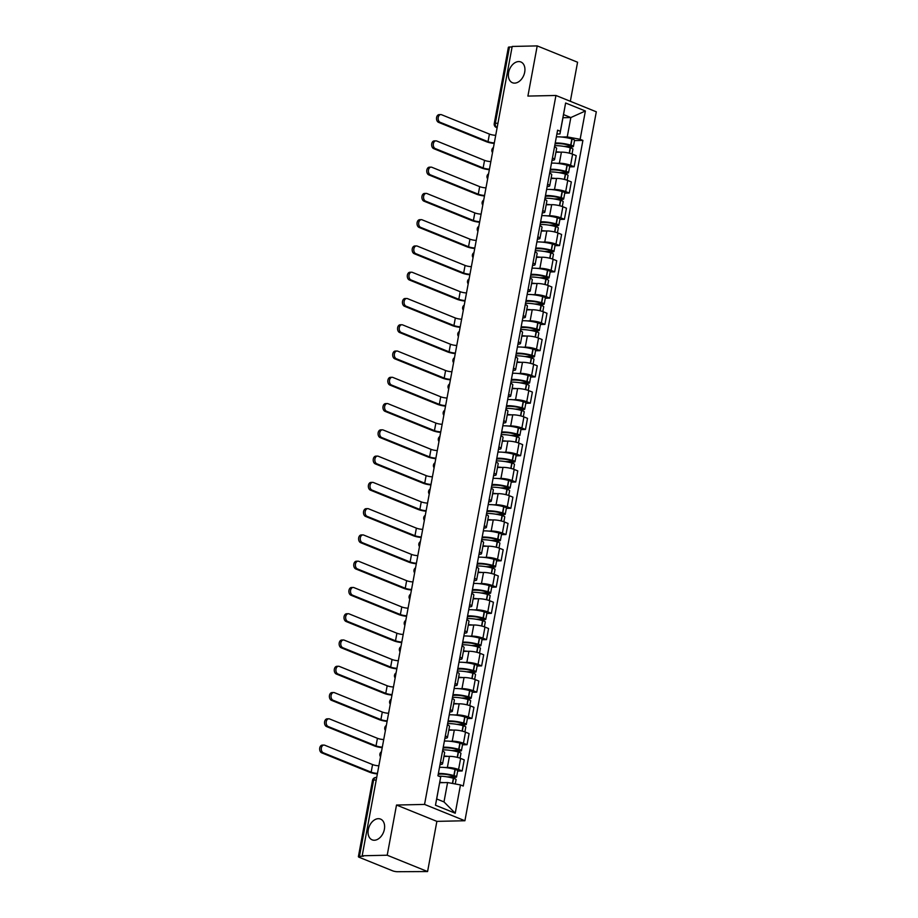 <?xml version="1.0" encoding="UTF-8"?>
<svg xmlns="http://www.w3.org/2000/svg" width="918" height="918" viewBox="0 0 918 918"><rect width="100%" height="100%" fill="white"/><g stroke="black" fill="none" stroke-linecap="round" stroke-linejoin="round"><path stroke-width="1.38" d="M514.654 83.125A11.2 7.711 112 0 1 512.451 82.735A11.2 7.711 112 0 1 508.974 70.973A11.2 7.711 112 0 1 518.647 61.575A11.2 7.711 112 0 1 520.85 61.965A11.2 7.711 112 0 1 524.327 73.715A11.2 7.711 112 0 1 514.654 83.125M374.337 840.245A11.2 7.711 112 0 1 372.134 839.844A11.2 7.711 112 0 1 368.657 828.093A11.2 7.711 112 0 1 378.331 818.684A11.2 7.711 112 0 1 380.534 819.085A11.2 7.711 112 0 1 384.011 830.836A11.2 7.711 112 0 1 374.337 840.245M570.342 101.29L577.571 62.229L537.214 45.9L512.187 46.451L362.185 855.771L387.212 855.22L427.581 871.549L436.876 821.369L464.91 820.749L596.31 111.801L555.941 95.472L424.552 804.42L396.507 805.04L387.212 855.22M427.581 871.549L397.483 871.71A3.5 0.723 -169.5 0 1 392.617 870.815L359.305 857.343A3.5 0.723 -169.5 0 1 358.387 856.643L372.524 780.357A3.5 0.723 10.5 0 1 373.603 780.048L359.466 856.333A3.5 0.723 -169.5 0 0 358.387 856.643M537.214 45.9L527.907 96.08L555.941 95.472M497.958 123.242L495.33 123.299A3.5 0.723 10.5 0 0 494.24 123.609L508.377 47.323A3.5 0.723 10.5 0 1 509.467 47.013L495.33 123.299A3.5 2.433 88.7 0 0 497.063 127.613L497.143 127.648M512.095 46.956L509.467 47.013M359.466 856.333L363.367 856.242L362.185 855.771M444.794 767.517L447.376 767.459A8.055 1.664 10.5 0 1 458.575 769.525L462.167 770.971L464.221 759.863L460.629 758.406A8.055 1.664 -169.5 0 0 449.43 756.352L443.933 756.466M440.078 764.51L440.043 764.51A8.055 1.664 10.5 0 0 442.579 763.787A8.055 1.664 10.5 0 0 440.468 762.204M457.657 771.074L462.167 770.971M442.579 763.787L444.645 752.668A8.055 1.664 -169.5 0 0 442.533 751.085M449.671 741.251L452.241 741.193A8.055 1.664 10.5 0 1 463.441 743.259L467.032 744.705L469.087 733.597L465.506 732.139A8.055 1.664 -169.5 0 0 454.307 730.074L448.81 730.2M445.333 735.926A8.055 1.664 10.5 0 1 447.445 737.521A8.055 1.664 10.5 0 1 444.943 738.244L444.909 738.244M462.523 744.808L467.032 744.705M447.445 737.521L449.51 726.402A8.055 1.664 -169.5 0 0 447.399 724.818M454.536 714.973L457.118 714.915A8.055 1.664 10.5 0 1 468.306 716.981L471.898 718.438L473.963 707.319L470.372 705.873A8.055 1.664 -169.5 0 0 459.172 703.808L453.676 703.922M450.21 709.66A8.055 1.664 10.5 0 1 452.322 711.243A8.055 1.664 10.5 0 1 449.82 711.966L449.774 711.966M467.388 718.53L471.898 718.438M452.322 711.243L454.376 700.136A8.055 1.664 -169.5 0 0 452.264 698.541M459.402 688.707L461.983 688.649A8.055 1.664 10.5 0 1 473.183 690.715L476.763 692.161L478.829 681.053L475.237 679.595A8.055 1.664 -169.5 0 0 464.038 677.541L458.541 677.656M455.076 683.394A8.055 1.664 10.5 0 1 457.187 684.977A8.055 1.664 10.5 0 1 454.685 685.7L454.651 685.7M472.254 692.264L476.763 692.161M457.187 684.977L459.252 673.858A8.055 1.664 -169.5 0 0 457.141 672.274M464.279 662.44L466.849 662.383A8.055 1.664 10.5 0 1 478.048 664.448L481.64 665.894L483.694 654.786L480.103 653.329A8.055 1.664 -169.5 0 0 468.914 651.264L463.418 651.39M459.941 657.116A8.055 1.664 10.5 0 1 462.052 658.711A8.055 1.664 10.5 0 1 459.551 659.434L459.516 659.434M477.13 665.998L481.64 665.894M462.052 658.711L464.118 647.592A8.055 1.664 -169.5 0 0 462.006 646.008M469.144 636.163L471.714 636.105A8.055 1.664 10.5 0 1 482.914 638.171L486.506 639.628L488.571 628.509L484.979 627.063A8.055 1.664 -169.5 0 0 473.78 624.997L468.283 625.112M464.818 630.85A8.055 1.664 10.5 0 1 466.929 632.433A8.055 1.664 10.5 0 1 464.428 633.156L464.382 633.156M481.996 639.72L486.506 639.628M466.929 632.433L468.983 621.325A8.055 1.664 -169.5 0 0 466.872 619.73M474.009 609.896L476.591 609.839A8.055 1.664 10.5 0 1 487.791 611.904L491.371 613.35L493.436 602.242L489.845 600.785A8.055 1.664 -169.5 0 0 478.645 598.731L473.149 598.846M469.293 606.89L469.259 606.89A8.055 1.664 10.5 0 0 471.795 606.167A8.055 1.664 10.5 0 0 469.683 604.583M486.861 613.453L491.371 613.35M471.795 606.167L473.849 595.048A8.055 1.664 -169.5 0 0 471.737 593.464M478.886 583.63L481.457 583.573A8.055 1.664 10.5 0 1 492.656 585.638L496.248 587.084L498.302 575.976L494.71 574.519A8.055 1.664 -169.5 0 0 483.522 572.453L478.014 572.58M474.158 580.624L474.124 580.624A8.055 1.664 10.5 0 0 476.66 579.901A8.055 1.664 10.5 0 0 474.549 578.306M491.738 587.187L496.248 587.084M476.66 579.901L478.726 568.781A8.055 1.664 -169.5 0 0 476.614 567.198M483.752 557.352L486.322 557.295A8.055 1.664 10.5 0 1 497.522 559.36L501.113 560.818L503.179 549.698L499.587 548.253A8.055 1.664 -169.5 0 0 488.387 546.187L482.891 546.302M479.425 552.039A8.055 1.664 10.5 0 1 481.537 553.623A8.055 1.664 10.5 0 1 479.035 554.346L478.989 554.346M496.604 560.909L501.113 560.818M481.537 553.623L483.591 542.515A8.055 1.664 -169.5 0 0 481.48 540.92M488.617 531.086L491.199 531.029A8.055 1.664 10.5 0 1 502.387 533.094L505.979 534.54L508.044 523.432L504.452 521.975A8.055 1.664 -169.5 0 0 493.253 519.921L487.756 520.036M484.291 525.773A8.055 1.664 10.5 0 1 486.402 527.357A8.055 1.664 10.5 0 1 483.901 528.079L483.866 528.079M501.469 534.643L505.979 534.54M486.402 527.357L488.456 516.237A8.055 1.664 -169.5 0 0 486.345 514.654M493.482 504.82L496.064 504.762A8.055 1.664 10.5 0 1 507.264 506.828L510.856 508.274L512.91 497.166L509.318 495.709A8.055 1.664 -169.5 0 0 498.13 493.643L492.622 493.769M489.156 499.495A8.055 1.664 10.5 0 1 491.268 501.09A8.055 1.664 10.5 0 1 488.766 501.813L488.732 501.813M506.346 508.377L510.856 508.274M491.268 501.09L493.333 489.971A8.055 1.664 -169.5 0 0 491.222 488.387M498.359 478.542L500.93 478.485A8.055 1.664 10.5 0 1 512.129 480.55L515.721 482.007L517.775 470.888L514.195 469.442A8.055 1.664 -169.5 0 0 502.995 467.377L497.499 467.491M494.022 473.229A8.055 1.664 10.5 0 1 496.133 474.813A8.055 1.664 10.5 0 1 493.632 475.535L493.597 475.535M511.211 482.099L515.721 482.007M496.133 474.813L498.199 463.705A8.055 1.664 -169.5 0 0 496.087 462.121M503.225 452.276L505.807 452.218A8.055 1.664 10.5 0 1 516.995 454.284L520.586 455.73L522.652 444.622L519.06 443.164A8.055 1.664 -169.5 0 0 507.861 441.11L502.364 441.225M498.899 446.963A8.055 1.664 10.5 0 1 501.01 448.546A8.055 1.664 10.5 0 1 498.508 449.269L498.463 449.269M516.077 455.833L520.586 455.73M501.01 448.546L503.064 437.427A8.055 1.664 -169.5 0 0 500.953 435.843M508.09 426.009L510.672 425.952A8.055 1.664 10.5 0 1 521.872 428.017L525.463 429.463L527.517 418.356L523.926 416.898A8.055 1.664 -169.5 0 0 512.726 414.833L507.229 414.959M503.374 423.003L503.339 423.003A8.055 1.664 10.5 0 0 505.875 422.28A8.055 1.664 10.5 0 0 503.764 420.685M520.954 429.567L525.463 429.463M505.875 422.28L507.941 411.161A8.055 1.664 -169.5 0 0 505.829 409.577M512.967 399.732L515.537 399.674A8.055 1.664 10.5 0 1 526.737 401.74L530.329 403.197L532.383 392.078L528.802 390.632A8.055 1.664 -169.5 0 0 517.603 388.566L512.106 388.681M508.239 396.725L508.205 396.725A8.055 1.664 10.5 0 0 510.741 396.002A8.055 1.664 10.5 0 0 508.629 394.419M525.819 403.289L530.329 403.197M510.741 396.002L512.806 384.894A8.055 1.664 -169.5 0 0 510.695 383.311M517.832 373.465L520.414 373.408A8.055 1.664 10.5 0 1 531.602 375.473L535.194 376.919L537.26 365.812L533.668 364.354A8.055 1.664 -169.5 0 0 522.468 362.3L516.972 362.415M513.506 368.152A8.055 1.664 10.5 0 1 515.618 369.736A8.055 1.664 10.5 0 1 513.116 370.459L513.07 370.459M530.684 377.023L535.194 376.919M515.618 369.736L517.672 358.617A8.055 1.664 -169.5 0 0 515.56 357.033M522.698 347.199L525.28 347.142A8.055 1.664 10.5 0 1 536.479 349.207L540.059 350.653L542.125 339.545L538.533 338.088A8.055 1.664 -169.5 0 0 527.334 336.022L521.837 336.149M518.372 341.875A8.055 1.664 10.5 0 1 520.483 343.47A8.055 1.664 10.5 0 1 517.981 344.193L517.947 344.193M535.55 350.756L540.059 350.653M520.483 343.47L522.549 332.35A8.055 1.664 -169.5 0 0 520.437 330.767M527.575 320.921L530.145 320.864A8.055 1.664 10.5 0 1 541.345 322.929L544.936 324.387L546.99 313.267L543.399 311.822A8.055 1.664 -169.5 0 0 532.211 309.756L526.714 309.871M523.237 315.608A8.055 1.664 10.5 0 1 525.348 317.192A8.055 1.664 10.5 0 1 522.847 317.915L522.812 317.915M540.427 324.479L544.936 324.387M525.348 317.192L527.414 306.084A8.055 1.664 -169.5 0 0 525.303 304.501M532.44 294.655L535.01 294.598A8.055 1.664 10.5 0 1 546.21 296.663L549.802 298.109L551.867 287.001L548.275 285.544A8.055 1.664 -169.5 0 0 537.076 283.49L531.579 283.605M528.114 289.342A8.055 1.664 10.5 0 1 530.225 290.926A8.055 1.664 10.5 0 1 527.724 291.649L527.678 291.649M545.292 298.212L549.802 298.109M530.225 290.926L532.279 279.806A8.055 1.664 -169.5 0 0 530.168 278.223M537.305 268.389L539.887 268.331A8.055 1.664 10.5 0 1 551.087 270.397L554.667 271.843L556.733 260.735L553.141 259.278A8.055 1.664 -169.5 0 0 541.941 257.212L536.445 257.338M532.979 263.064A8.055 1.664 10.5 0 1 535.091 264.659A8.055 1.664 10.5 0 1 532.589 265.382L532.555 265.382M550.157 271.946L554.667 271.843M535.091 264.659L537.145 253.54A8.055 1.664 -169.5 0 0 535.033 251.957M542.171 242.111L544.753 242.054A8.055 1.664 10.5 0 1 555.952 244.119L559.544 245.576L561.598 234.457L558.006 233.011A8.055 1.664 -169.5 0 0 546.818 230.946L541.31 231.061M537.455 239.105L537.42 239.105A8.055 1.664 10.5 0 0 539.956 238.382A8.055 1.664 10.5 0 0 537.845 236.798M555.034 245.668L559.544 245.576M539.956 238.382L542.022 227.274A8.055 1.664 -169.5 0 0 539.91 225.69M547.048 215.845L549.618 215.787A8.055 1.664 10.5 0 1 560.818 217.853L564.409 219.299L566.463 208.191L562.883 206.734A8.055 1.664 -169.5 0 0 551.684 204.68L546.187 204.794M542.32 212.838L542.286 212.838A8.055 1.664 10.5 0 0 544.833 212.115A8.055 1.664 10.5 0 0 542.722 210.532M559.9 219.402L564.409 219.299M544.833 212.115L546.887 200.996A8.055 1.664 -169.5 0 0 544.776 199.413M551.913 189.578L554.495 189.521A8.055 1.664 10.5 0 1 565.683 191.587L569.275 193.032L571.34 181.925L567.749 180.467A8.055 1.664 -169.5 0 0 556.549 178.402L551.052 178.528M547.197 186.572L547.162 186.572A8.055 1.664 10.5 0 0 549.698 185.849A8.055 1.664 10.5 0 0 547.587 184.254M564.765 193.136L569.275 193.032M549.698 185.849L551.752 174.73A8.055 1.664 -169.5 0 0 549.641 173.146M556.778 163.301L559.36 163.243A8.055 1.664 10.5 0 1 570.56 165.309L574.152 166.766L576.206 155.647L572.614 154.201A8.055 1.664 -169.5 0 0 561.414 152.136L555.918 152.25M552.452 157.988A8.055 1.664 10.5 0 1 554.564 159.571A8.055 1.664 10.5 0 1 552.062 160.294L552.028 160.294M569.642 166.858L574.152 166.766M554.564 159.571L556.629 148.464A8.055 1.664 -169.5 0 0 554.518 146.88M447.582 782.549L460.48 784.924L455.236 813.222L435.465 805.224L440.709 776.926L436.693 798.97L443.991 801.919L447.582 782.549L439.711 782.721M562.963 117.722L570.835 117.55L563.537 114.601L559.946 133.959L560.37 131.285L557.605 130.172L437.943 775.813L440.709 776.926M560.37 131.285L565.614 103L585.386 110.998L580.142 139.295L567.244 136.908L570.835 117.55L585.386 110.998M460.48 784.924L463.246 786.049L582.907 140.408L580.142 139.295M464.91 820.749L424.552 804.42M436.876 821.369L396.507 805.04M561.655 137.034L567.244 136.908M559.946 133.959L556.893 134.028M574.507 140.592L582.907 140.408M455.236 813.222L443.991 801.919M435.465 805.224L436.693 798.97M563.537 114.601L565.614 103M378.87 765.784A4.728 0.975 10.5 0 1 372.57 764.568L324.731 745.221A3.936 2.743 88.7 0 0 323.939 745.072A3.936 2.743 88.7 0 0 321.3 748.491A3.936 2.743 88.7 0 0 323.32 752.794L321.69 752.829A3.936 2.743 -91.3 0 1 319.671 748.537A3.936 2.743 -91.3 0 1 322.298 745.106L323.939 745.072M438.815 776.158A13.3 2.743 10.5 0 1 453.366 778.257L453.584 778.326A4.418 0.907 10.5 0 1 456.062 779.634L455.259 783.961M443.291 782.641A13.3 2.743 -169.5 0 0 439.779 782.343M450.061 777.443L455.19 777.339A4.418 0.907 -169.5 0 0 456.567 776.938A4.418 0.907 -169.5 0 0 454.089 775.63L453.859 775.561A13.3 2.743 -169.5 0 0 438.379 773.507M456.567 776.938L457.703 770.787A4.418 0.907 -169.5 0 0 455.225 769.479L455.007 769.422A13.3 2.743 -169.5 0 0 439.515 767.356M438.207 774.436A11.027 2.272 10.5 0 1 452.907 775.825L454.33 776.525L453.664 776.72L446.974 776.857M377.459 773.358A4.728 0.975 10.5 0 1 371.159 772.153L323.32 752.794M321.69 752.829L369.529 772.187A7 1.446 -169.5 0 0 377.367 773.908M383.735 739.518A4.728 0.975 10.5 0 1 377.436 738.301L329.596 718.943A3.936 2.743 88.7 0 0 328.805 718.794A3.936 2.743 88.7 0 0 326.177 722.225A3.936 2.743 88.7 0 0 328.196 726.528L326.556 726.563A3.936 2.743 -91.3 0 1 324.536 722.259A3.936 2.743 -91.3 0 1 327.175 718.84L328.805 718.794M442.74 749.937A13.3 2.743 10.5 0 1 458.231 751.991L458.461 752.049A4.418 0.907 10.5 0 1 460.939 753.357L460.044 758.188M448.168 756.375A13.3 2.743 -169.5 0 0 444.014 756.042M454.926 751.176L460.067 751.062A4.418 0.907 -169.5 0 0 461.433 750.672A4.418 0.907 -169.5 0 0 458.954 749.352L458.736 749.295A13.3 2.743 -169.5 0 0 443.245 747.241M461.433 750.672L462.569 744.521A4.418 0.907 -169.5 0 0 460.09 743.213L459.872 743.144A13.3 2.743 -169.5 0 0 444.381 741.09M443.073 748.159A11.027 2.272 10.5 0 1 457.772 749.558L459.195 750.258L458.53 750.442L451.84 750.591M382.336 747.091A4.728 0.975 10.5 0 1 376.036 745.875L328.196 726.528M326.556 726.563L374.395 745.909A7 1.446 -169.5 0 0 382.232 747.642M388.601 713.24A4.728 0.975 10.5 0 1 382.301 712.035L334.462 692.677A3.936 2.743 88.7 0 0 333.67 692.528A3.936 2.743 88.7 0 0 331.042 695.959A3.936 2.743 88.7 0 0 333.062 700.25L331.421 700.296A3.936 2.743 -91.3 0 1 329.401 695.993A3.936 2.743 -91.3 0 1 332.041 692.562L333.67 692.528M447.617 723.659A13.3 2.743 10.5 0 1 463.097 725.713L463.326 725.782A4.418 0.907 10.5 0 1 465.805 727.09L464.91 731.91M453.033 730.108A13.3 2.743 -169.5 0 0 448.879 729.776M459.792 724.91L464.933 724.795A4.418 0.907 -169.5 0 0 466.31 724.394A4.418 0.907 -169.5 0 0 463.819 723.086L463.601 723.028A13.3 2.743 -169.5 0 0 448.11 720.963M466.31 724.394L467.446 718.255A4.418 0.907 -169.5 0 0 464.967 716.935L464.738 716.878A13.3 2.743 -169.5 0 0 449.246 714.824M447.938 721.892A11.027 2.272 10.5 0 1 462.638 723.281L464.072 723.981L463.395 724.176L456.716 724.325M387.201 720.825A4.728 0.975 10.5 0 1 380.901 719.609L333.062 700.25M331.421 700.296L379.272 719.643A7 1.446 -169.5 0 0 387.098 721.364M393.478 686.974A4.728 0.975 10.5 0 1 387.178 685.757L339.339 666.411A3.936 2.743 88.7 0 0 338.547 666.261A3.936 2.743 88.7 0 0 335.908 669.681A3.936 2.743 88.7 0 0 337.927 673.984L336.298 674.019A3.936 2.743 -91.3 0 1 334.278 669.727A3.936 2.743 -91.3 0 1 336.906 666.296L338.547 666.261M452.482 697.393A13.3 2.743 10.5 0 1 467.973 699.447L468.191 699.516A4.418 0.907 10.5 0 1 470.67 700.824L469.775 705.644M457.898 703.831A13.3 2.743 -169.5 0 0 453.756 703.509M464.657 698.632L469.798 698.529A4.418 0.907 -169.5 0 0 471.175 698.128A4.418 0.907 -169.5 0 0 468.696 696.819L468.467 696.751A13.3 2.743 -169.5 0 0 452.976 694.696M471.175 698.128L472.311 691.977A4.418 0.907 -169.5 0 0 469.832 690.669L469.614 690.611A13.3 2.743 -169.5 0 0 454.123 688.546M452.803 695.626A11.027 2.272 10.5 0 1 467.514 697.014L468.937 697.714L468.272 697.909L461.582 698.047M392.066 694.547A4.728 0.975 10.5 0 1 385.767 693.342L337.927 673.984M336.298 674.019L384.137 693.377A7 1.446 -169.5 0 0 391.975 695.098M398.343 660.708A4.728 0.975 10.5 0 1 392.043 659.491L344.204 640.133A3.936 2.743 88.7 0 0 343.412 639.984A3.936 2.743 88.7 0 0 340.773 643.415A3.936 2.743 88.7 0 0 342.793 647.718L341.163 647.752A3.936 2.743 -91.3 0 1 339.144 643.449A3.936 2.743 -91.3 0 1 341.783 640.03L343.412 639.984M457.348 671.127A13.3 2.743 10.5 0 1 472.839 673.181L473.068 673.238A4.418 0.907 10.5 0 1 475.547 674.546L474.652 679.377M462.775 677.564A13.3 2.743 -169.5 0 0 458.621 677.232M469.534 672.366L474.663 672.251A4.418 0.907 -169.5 0 0 476.04 671.861A4.418 0.907 -169.5 0 0 473.562 670.542L473.344 670.484A13.3 2.743 -169.5 0 0 457.852 668.43M476.04 671.861L477.176 665.711A4.418 0.907 -169.5 0 0 474.698 664.403L474.48 664.334A13.3 2.743 -169.5 0 0 458.989 662.28M457.68 669.348A11.027 2.272 10.5 0 1 472.38 670.748L473.803 671.448L473.137 671.632L466.447 671.781M396.943 668.281A4.728 0.975 10.5 0 1 390.643 667.065L342.793 647.718M341.163 647.752L389.002 667.099A7 1.446 -169.5 0 0 396.84 668.832M403.209 634.43A4.728 0.975 10.5 0 1 396.909 633.225L349.069 613.867A3.936 2.743 88.7 0 0 348.278 613.717A3.936 2.743 88.7 0 0 345.65 617.148A3.936 2.743 88.7 0 0 347.67 621.44L346.029 621.486A3.936 2.743 -91.3 0 1 344.009 617.183A3.936 2.743 -91.3 0 1 346.648 613.752L348.278 613.717M462.224 644.849A13.3 2.743 10.5 0 1 477.704 646.903L477.934 646.972A4.418 0.907 10.5 0 1 480.412 648.28L479.517 653.1M467.641 651.298A13.3 2.743 -169.5 0 0 463.487 650.965M474.399 646.1L479.54 645.985A4.418 0.907 -169.5 0 0 480.906 645.583A4.418 0.907 -169.5 0 0 478.427 644.275L478.209 644.218A13.3 2.743 -169.5 0 0 462.718 642.152M480.906 645.583L482.053 639.444A4.418 0.907 -169.5 0 0 479.575 638.125L479.345 638.067A13.3 2.743 -169.5 0 0 463.854 636.013M462.546 643.082A11.027 2.272 10.5 0 1 477.245 644.47L478.668 645.17L478.003 645.365L471.313 645.515M401.809 642.015A4.728 0.975 10.5 0 1 395.509 640.798L347.67 621.44M346.029 621.486L393.868 640.833A7 1.446 -169.5 0 0 401.705 642.554M408.085 608.164A4.728 0.975 10.5 0 1 401.786 606.947L353.935 587.6A3.936 2.743 88.7 0 0 353.155 587.451A3.936 2.743 88.7 0 0 350.515 590.871A3.936 2.743 88.7 0 0 352.535 595.174L350.906 595.208A3.936 2.743 -91.3 0 1 348.886 590.917A3.936 2.743 -91.3 0 1 351.514 587.486L353.155 587.451M467.09 618.583A13.3 2.743 10.5 0 1 482.581 620.637L482.799 620.706A4.418 0.907 10.5 0 1 485.278 622.014L484.383 626.833M472.506 625.02A13.3 2.743 -169.5 0 0 468.364 624.699M479.265 619.822L484.406 619.719A4.418 0.907 -169.5 0 0 485.783 619.317A4.418 0.907 -169.5 0 0 483.304 618.009L483.075 617.94A13.3 2.743 -169.5 0 0 467.583 615.886M485.783 619.317L486.919 613.167A4.418 0.907 -169.5 0 0 484.44 611.858L484.211 611.801A13.3 2.743 -169.5 0 0 468.731 609.736M467.411 616.816A11.027 2.272 10.5 0 1 482.111 618.204L483.545 618.904L482.879 619.099L476.19 619.237M406.674 615.737A4.728 0.975 10.5 0 1 400.374 614.532L352.535 595.174M350.906 595.208L398.745 614.567A7 1.446 -169.5 0 0 406.571 616.288M412.951 581.897A4.728 0.975 10.5 0 1 406.651 580.681L358.812 561.323A3.936 2.743 88.7 0 0 358.02 561.173A3.936 2.743 88.7 0 0 355.381 564.604A3.936 2.743 88.7 0 0 357.4 568.908L355.771 568.942A3.936 2.743 -91.3 0 1 353.751 564.639A3.936 2.743 -91.3 0 1 356.391 561.219L358.02 561.173M471.955 592.317A13.3 2.743 10.5 0 1 487.447 594.371L487.665 594.428A4.418 0.907 10.5 0 1 490.143 595.736L489.26 600.567M477.371 598.754A13.3 2.743 -169.5 0 0 473.229 598.421M484.142 593.556L489.271 593.441A4.418 0.907 -169.5 0 0 490.648 593.051A4.418 0.907 -169.5 0 0 488.169 591.731L487.94 591.674A13.3 2.743 -169.5 0 0 472.46 589.62M490.648 593.051L491.784 586.9A4.418 0.907 -169.5 0 0 489.305 585.592L489.087 585.523A13.3 2.743 -169.5 0 0 473.596 583.469M472.288 590.538A11.027 2.272 10.5 0 1 486.988 591.938L488.41 592.638L487.745 592.821L481.055 592.971M411.551 589.471A4.728 0.975 10.5 0 1 405.24 588.254L357.4 568.908M355.771 568.942L403.61 588.289A7 1.446 -169.5 0 0 411.448 590.022M417.816 555.62A4.728 0.975 10.5 0 1 411.516 554.415L363.677 535.056A3.936 2.743 88.7 0 0 362.885 534.907A3.936 2.743 88.7 0 0 360.258 538.338A3.936 2.743 88.7 0 0 362.277 542.63L360.636 542.676A3.936 2.743 -91.3 0 1 358.617 538.373A3.936 2.743 -91.3 0 1 361.256 534.942L362.885 534.907M476.821 566.039A13.3 2.743 10.5 0 1 492.312 568.093L492.541 568.162A4.418 0.907 10.5 0 1 495.02 569.47L494.125 574.289M482.248 572.488A13.3 2.743 -169.5 0 0 478.094 572.155M489.007 567.29L494.148 567.175A4.418 0.907 -169.5 0 0 495.513 566.773A4.418 0.907 -169.5 0 0 493.035 565.465L492.817 565.408A13.3 2.743 -169.5 0 0 477.326 563.342M495.513 566.773L496.661 560.634A4.418 0.907 -169.5 0 0 494.182 559.314L493.953 559.257A13.3 2.743 -169.5 0 0 478.462 557.203M477.153 564.272A11.027 2.272 10.5 0 1 491.853 565.66L493.276 566.36L492.61 566.555L485.92 566.704M416.416 563.204A4.728 0.975 10.5 0 1 410.116 561.988L362.277 542.63M360.636 542.676L408.476 562.023A7 1.446 -169.5 0 0 416.313 563.744M422.693 529.353A4.728 0.975 10.5 0 1 416.382 528.137L368.543 508.79A3.936 2.743 88.7 0 0 367.762 508.641A3.936 2.743 88.7 0 0 365.123 512.06A3.936 2.743 88.7 0 0 367.143 516.364L365.513 516.398A3.936 2.743 -91.3 0 1 363.494 512.106A3.936 2.743 -91.3 0 1 366.121 508.675L367.762 508.641M481.698 539.773A13.3 2.743 10.5 0 1 497.189 541.827L497.407 541.895A4.418 0.907 10.5 0 1 499.885 543.204L498.99 548.023M487.114 546.21A13.3 2.743 -169.5 0 0 482.971 545.889M493.873 541.012L499.013 540.909A4.418 0.907 -169.5 0 0 500.39 540.507A4.418 0.907 -169.5 0 0 497.912 539.199L497.682 539.13A13.3 2.743 -169.5 0 0 482.191 537.076M500.39 540.507L501.526 534.356A4.418 0.907 -169.5 0 0 499.048 533.048L498.818 532.991A13.3 2.743 -169.5 0 0 483.338 530.925M482.019 538.005A11.027 2.272 10.5 0 1 496.718 539.394L498.153 540.094L497.487 540.289L490.797 540.427M421.282 536.927A4.728 0.975 10.5 0 1 414.982 535.722L367.143 516.364M365.513 516.398L413.352 535.756A7 1.446 -169.5 0 0 421.178 537.478M427.559 503.087A4.728 0.975 10.5 0 1 421.259 501.871L373.419 482.512A3.936 2.743 88.7 0 0 372.628 482.363A3.936 2.743 88.7 0 0 369.988 485.794A3.936 2.743 88.7 0 0 372.008 490.097L370.379 490.132A3.936 2.743 -91.3 0 1 368.359 485.829A3.936 2.743 -91.3 0 1 370.987 482.409L372.628 482.363M486.563 513.506A13.3 2.743 10.5 0 1 502.054 515.56L502.272 515.618A4.418 0.907 10.5 0 1 504.751 516.926L503.867 521.757M491.979 519.944A13.3 2.743 -169.5 0 0 487.837 519.611M498.749 514.746L503.879 514.631A4.418 0.907 -169.5 0 0 505.256 514.241A4.418 0.907 -169.5 0 0 502.777 512.921L502.548 512.864A13.3 2.743 -169.5 0 0 487.068 510.81M505.256 514.241L506.392 508.09A4.418 0.907 -169.5 0 0 503.913 506.782L503.695 506.713A13.3 2.743 -169.5 0 0 488.204 504.659M486.896 511.728A11.027 2.272 10.5 0 1 501.595 513.128L503.018 513.828L502.353 514.011L495.663 514.16M426.147 510.66A4.728 0.975 10.5 0 1 419.847 509.444L372.008 490.097M370.379 490.132L418.218 509.479A7 1.446 -169.5 0 0 426.055 511.211M432.424 476.809A4.728 0.975 10.5 0 1 426.124 475.604L378.285 456.246A3.936 2.743 88.7 0 0 377.493 456.097A3.936 2.743 88.7 0 0 374.865 459.528A3.936 2.743 88.7 0 0 376.885 463.819L375.244 463.865A3.936 2.743 -91.3 0 1 373.224 459.562A3.936 2.743 -91.3 0 1 375.864 456.131L377.493 456.097M491.428 487.228A13.3 2.743 10.5 0 1 506.92 489.294L507.149 489.351A4.418 0.907 10.5 0 1 509.628 490.66L508.733 495.479M496.856 493.677A13.3 2.743 -169.5 0 0 492.702 493.345M503.615 488.479L508.756 488.365A4.418 0.907 -169.5 0 0 510.121 487.963A4.418 0.907 -169.5 0 0 507.643 486.655L507.424 486.597A13.3 2.743 -169.5 0 0 491.933 484.532M510.121 487.963L511.269 481.824A4.418 0.907 -169.5 0 0 508.779 480.504L508.561 480.447A13.3 2.743 -169.5 0 0 493.069 478.393M491.761 485.461A11.027 2.272 10.5 0 1 506.461 486.85L507.884 487.55L507.218 487.745L500.528 487.894M431.024 484.394A4.728 0.975 10.5 0 1 424.724 483.178L376.885 463.819M375.244 463.865L423.083 483.212A7 1.446 -169.5 0 0 430.921 484.934M437.289 450.543A4.728 0.975 10.5 0 1 430.99 449.327L383.15 429.98A3.936 2.743 88.7 0 0 382.37 429.831A3.936 2.743 88.7 0 0 379.731 433.25A3.936 2.743 88.7 0 0 381.75 437.553L380.109 437.588A3.936 2.743 -91.3 0 1 378.09 433.296A3.936 2.743 -91.3 0 1 380.729 429.865L382.37 429.831M496.305 460.962A13.3 2.743 10.5 0 1 511.785 463.016L512.014 463.085A4.418 0.907 10.5 0 1 514.493 464.393L513.598 469.213M501.721 467.4A13.3 2.743 -169.5 0 0 497.579 467.078M508.48 462.202L513.621 462.098A4.418 0.907 -169.5 0 0 514.998 461.697A4.418 0.907 -169.5 0 0 512.508 460.388L512.29 460.32A13.3 2.743 -169.5 0 0 496.799 458.266M514.998 461.697L516.134 455.546A4.418 0.907 -169.5 0 0 513.655 454.238L513.426 454.18A13.3 2.743 -169.5 0 0 497.935 452.115M496.627 459.195A11.027 2.272 10.5 0 1 511.326 460.584L512.76 461.284L512.083 461.479L505.405 461.616M435.889 458.116A4.728 0.975 10.5 0 1 429.59 456.912L381.75 437.553M380.109 437.588L427.96 456.946A7 1.446 -169.5 0 0 435.786 458.667M442.166 424.277A4.728 0.975 10.5 0 1 435.866 423.06L388.027 403.702A3.936 2.743 88.7 0 0 387.235 403.564A3.936 2.743 88.7 0 0 384.596 406.984A3.936 2.743 88.7 0 0 386.616 411.287L384.986 411.321A3.936 2.743 -91.3 0 1 382.967 407.018A3.936 2.743 -91.3 0 1 385.594 403.599L387.235 403.564M501.171 434.696A13.3 2.743 10.5 0 1 516.662 436.75L516.88 436.807A4.418 0.907 10.5 0 1 519.359 438.115L518.463 442.946M506.587 441.133A13.3 2.743 -169.5 0 0 502.444 440.801M513.346 435.935L518.486 435.82A4.418 0.907 -169.5 0 0 519.863 435.43A4.418 0.907 -169.5 0 0 517.385 434.111L517.155 434.053A13.3 2.743 -169.5 0 0 501.664 431.999M519.863 435.43L520.999 429.28A4.418 0.907 -169.5 0 0 518.521 427.972L518.303 427.903A13.3 2.743 -169.5 0 0 502.812 425.849M501.503 432.917A11.027 2.272 10.5 0 1 516.203 434.317L517.626 435.017L516.96 435.201L510.27 435.35M440.755 431.85A4.728 0.975 10.5 0 1 434.455 430.634L386.616 411.287M384.986 411.321L432.826 430.668A7 1.446 -169.5 0 0 440.663 432.401M447.032 397.999A4.728 0.975 10.5 0 1 440.732 396.794L392.893 377.436A3.936 2.743 88.7 0 0 392.101 377.287A3.936 2.743 88.7 0 0 389.461 380.718A3.936 2.743 88.7 0 0 391.481 385.009L389.852 385.055A3.936 2.743 -91.3 0 1 387.832 380.752A3.936 2.743 -91.3 0 1 390.471 377.321L392.101 377.287M506.036 408.418A13.3 2.743 10.5 0 1 521.527 410.484L521.757 410.541A4.418 0.907 10.5 0 1 524.235 411.849L523.34 416.669M511.464 414.867A13.3 2.743 -169.5 0 0 507.31 414.534M518.222 409.669L523.352 409.554A4.418 0.907 -169.5 0 0 524.729 409.153A4.418 0.907 -169.5 0 0 522.25 407.844L522.032 407.787A13.3 2.743 -169.5 0 0 506.541 405.722M524.729 409.153L525.865 403.013A4.418 0.907 -169.5 0 0 523.386 401.694L523.168 401.636A13.3 2.743 -169.5 0 0 507.677 399.582M506.369 406.651A11.027 2.272 10.5 0 1 521.068 408.04L522.491 408.739L521.826 408.935L515.136 409.084M445.632 405.584A4.728 0.975 10.5 0 1 439.332 404.368L391.481 385.009M389.852 385.055L437.691 404.402A7 1.446 -169.5 0 0 445.528 406.123M451.897 371.733A4.728 0.975 10.5 0 1 445.597 370.516L397.758 351.169A3.936 2.743 88.7 0 0 396.966 351.02A3.936 2.743 88.7 0 0 394.338 354.44A3.936 2.743 88.7 0 0 396.358 358.743L394.717 358.777A3.936 2.743 -91.3 0 1 392.697 354.486A3.936 2.743 -91.3 0 1 395.337 351.055L396.966 351.02M510.913 382.152A13.3 2.743 10.5 0 1 526.393 384.206L526.622 384.275A4.418 0.907 10.5 0 1 529.101 385.583L528.206 390.402M516.329 388.589A13.3 2.743 -169.5 0 0 512.175 388.268M523.088 383.391L528.229 383.288A4.418 0.907 -169.5 0 0 529.594 382.886A4.418 0.907 -169.5 0 0 527.116 381.578L526.898 381.509A13.3 2.743 -169.5 0 0 511.406 379.455M529.594 382.886L530.742 376.736A4.418 0.907 -169.5 0 0 528.263 375.428L528.034 375.37A13.3 2.743 -169.5 0 0 512.542 373.305M511.234 380.385A11.027 2.272 10.5 0 1 525.934 381.773L527.357 382.473L526.691 382.668L520.013 382.806M450.497 379.306A4.728 0.975 10.5 0 1 444.197 378.101L396.358 358.743M394.717 358.777L442.556 378.136A7 1.446 -169.5 0 0 450.394 379.857M456.774 345.466A4.728 0.975 10.5 0 1 450.474 344.25L402.623 324.892A3.936 2.743 88.7 0 0 401.843 324.754A3.936 2.743 88.7 0 0 399.204 328.174A3.936 2.743 88.7 0 0 401.223 332.477L399.594 332.511A3.936 2.743 -91.3 0 1 397.574 328.208A3.936 2.743 -91.3 0 1 400.202 324.788L401.843 324.754M515.778 355.886A13.3 2.743 10.5 0 1 531.27 357.94L531.488 357.997A4.418 0.907 10.5 0 1 533.966 359.305L533.071 364.136M521.194 362.323A13.3 2.743 -169.5 0 0 517.052 361.99M527.953 357.125L533.094 357.01A4.418 0.907 -169.5 0 0 534.471 356.62A4.418 0.907 -169.5 0 0 531.992 355.3L531.763 355.243A13.3 2.743 -169.5 0 0 516.272 353.189M534.471 356.62L535.607 350.469A4.418 0.907 -169.5 0 0 533.129 349.161L532.899 349.092A13.3 2.743 -169.5 0 0 517.419 347.038M516.1 354.107A11.027 2.272 10.5 0 1 530.799 355.507L532.233 356.207L531.568 356.391L524.878 356.54M455.362 353.04A4.728 0.975 10.5 0 1 449.063 351.824L401.223 332.477M399.594 332.511L447.433 351.858A7 1.446 -169.5 0 0 455.259 353.591M461.639 319.189A4.728 0.975 10.5 0 1 455.339 317.984L407.5 298.625A3.936 2.743 88.7 0 0 406.708 298.476A3.936 2.743 88.7 0 0 404.069 301.907A3.936 2.743 88.7 0 0 406.089 306.199L404.459 306.245A3.936 2.743 -91.3 0 1 402.44 301.942A3.936 2.743 -91.3 0 1 405.079 298.511L406.708 298.476M520.644 329.608A13.3 2.743 10.5 0 1 536.135 331.673L536.353 331.731A4.418 0.907 10.5 0 1 538.843 333.039L537.948 337.858M526.06 336.057A13.3 2.743 -169.5 0 0 521.917 335.724M532.83 330.859L537.959 330.744A4.418 0.907 -169.5 0 0 539.336 330.342A4.418 0.907 -169.5 0 0 536.858 329.034L536.628 328.977A13.3 2.743 -169.5 0 0 521.149 326.911M539.336 330.342L540.472 324.203A4.418 0.907 -169.5 0 0 537.994 322.884L537.776 322.826A13.3 2.743 -169.5 0 0 522.285 320.772M520.976 327.841A11.027 2.272 10.5 0 1 535.676 329.229L537.099 329.929L536.433 330.124L529.743 330.273M460.239 326.774A4.728 0.975 10.5 0 1 453.94 325.557L406.089 306.199M404.459 306.245L452.299 325.592A7 1.446 -169.5 0 0 460.136 327.313M466.505 292.922A4.728 0.975 10.5 0 1 460.205 291.706L412.366 272.359A3.936 2.743 88.7 0 0 411.574 272.21A3.936 2.743 88.7 0 0 408.946 275.629A3.936 2.743 88.7 0 0 410.966 279.933L409.325 279.967A3.936 2.743 -91.3 0 1 407.305 275.675A3.936 2.743 -91.3 0 1 409.944 272.244L411.574 272.21M525.509 303.342A13.3 2.743 10.5 0 1 541 305.396L541.23 305.464A4.418 0.907 10.5 0 1 543.708 306.773L542.813 311.592M530.937 309.779A13.3 2.743 -169.5 0 0 526.783 309.458M537.696 304.581L542.836 304.478A4.418 0.907 -169.5 0 0 544.202 304.076A4.418 0.907 -169.5 0 0 541.723 302.768L541.505 302.699A13.3 2.743 -169.5 0 0 526.014 300.645M544.202 304.076L545.349 297.925A4.418 0.907 -169.5 0 0 542.871 296.617L542.641 296.56A13.3 2.743 -169.5 0 0 527.15 294.494M525.842 301.574A11.027 2.272 10.5 0 1 540.541 302.963L541.964 303.663L541.299 303.858L534.609 303.996M465.105 300.496A4.728 0.975 10.5 0 1 458.805 299.291L410.966 279.933M409.325 279.967L457.164 299.325A7 1.446 -169.5 0 0 465.001 301.047M471.382 266.656A4.728 0.975 10.5 0 1 465.082 265.44L417.231 246.081A3.936 2.743 88.7 0 0 416.451 245.944A3.936 2.743 88.7 0 0 413.811 249.363A3.936 2.743 88.7 0 0 415.831 253.666L414.202 253.701A3.936 2.743 -91.3 0 1 412.182 249.398A3.936 2.743 -91.3 0 1 414.81 245.978L416.451 245.944M530.386 277.075A13.3 2.743 10.5 0 1 545.877 279.129L546.095 279.187A4.418 0.907 10.5 0 1 548.574 280.495L547.679 285.326M535.802 283.513A13.3 2.743 -169.5 0 0 531.66 283.18M542.561 278.315L547.702 278.2A4.418 0.907 -169.5 0 0 549.079 277.81A4.418 0.907 -169.5 0 0 546.6 276.49L546.371 276.433A13.3 2.743 -169.5 0 0 530.879 274.379M549.079 277.81L550.215 271.659A4.418 0.907 -169.5 0 0 547.736 270.351L547.507 270.282A13.3 2.743 -169.5 0 0 532.027 268.228M530.707 275.297A11.027 2.272 10.5 0 1 545.407 276.697L546.841 277.397L546.176 277.58L539.486 277.729M469.97 274.23A4.728 0.975 10.5 0 1 463.67 273.013L415.831 253.666M414.202 253.701L462.041 273.048A7 1.446 -169.5 0 0 469.867 274.78M476.247 240.378A4.728 0.975 10.5 0 1 469.947 239.173L422.108 219.815A3.936 2.743 88.7 0 0 421.316 219.666A3.936 2.743 88.7 0 0 418.677 223.097A3.936 2.743 88.7 0 0 420.696 227.389L419.067 227.434A3.936 2.743 -91.3 0 1 417.047 223.131A3.936 2.743 -91.3 0 1 419.675 219.7L421.316 219.666M535.251 250.798A13.3 2.743 10.5 0 1 550.743 252.863L550.961 252.92A4.418 0.907 10.5 0 1 553.439 254.229L552.556 259.048M540.668 257.247A13.3 2.743 -169.5 0 0 536.525 256.914M547.438 252.048L552.567 251.934A4.418 0.907 -169.5 0 0 553.944 251.532A4.418 0.907 -169.5 0 0 551.466 250.224L551.236 250.166A13.3 2.743 -169.5 0 0 535.756 248.101M553.944 251.532L555.08 245.393A4.418 0.907 -169.5 0 0 552.602 244.073L552.384 244.016A13.3 2.743 -169.5 0 0 536.892 241.962M535.584 249.03A11.027 2.272 10.5 0 1 550.284 250.419L551.707 251.119L551.041 251.314L544.351 251.463M474.847 247.963A4.728 0.975 10.5 0 1 468.536 246.747L420.696 227.389M419.067 227.434L466.906 246.781A7 1.446 -169.5 0 0 474.744 248.503M481.112 214.112A4.728 0.975 10.5 0 1 474.813 212.896L426.973 193.549A3.936 2.743 88.7 0 0 426.181 193.4A3.936 2.743 88.7 0 0 423.554 196.819A3.936 2.743 88.7 0 0 425.573 201.122L423.932 201.157A3.936 2.743 -91.3 0 1 421.913 196.865A3.936 2.743 -91.3 0 1 424.552 193.434L426.181 193.4M540.117 224.531A13.3 2.743 10.5 0 1 555.608 226.585L555.838 226.654A4.418 0.907 10.5 0 1 558.316 227.962L557.421 232.782M545.544 230.969A13.3 2.743 -169.5 0 0 541.39 230.647M552.303 225.771L557.444 225.667A4.418 0.907 -169.5 0 0 558.81 225.266A4.418 0.907 -169.5 0 0 556.331 223.958L556.113 223.889A13.3 2.743 -169.5 0 0 540.622 221.835M558.81 225.266L559.957 219.115A4.418 0.907 -169.5 0 0 557.467 217.807L557.249 217.75A13.3 2.743 -169.5 0 0 541.758 215.684M540.45 222.764A11.027 2.272 10.5 0 1 555.149 224.153L556.572 224.853L555.906 225.048L549.216 225.185M479.712 221.686A4.728 0.975 10.5 0 1 473.413 220.481L425.573 201.122M423.932 201.157L471.772 220.515A7 1.446 -169.5 0 0 479.609 222.236M485.989 187.846A4.728 0.975 10.5 0 1 479.678 186.629L431.839 167.271A3.936 2.743 88.7 0 0 431.058 167.133A3.936 2.743 88.7 0 0 428.419 170.553A3.936 2.743 88.7 0 0 430.439 174.856L428.798 174.89A3.936 2.743 -91.3 0 1 426.778 170.587A3.936 2.743 -91.3 0 1 429.417 167.168L431.058 167.133M544.994 198.265A13.3 2.743 10.5 0 1 560.473 200.319L560.703 200.376A4.418 0.907 10.5 0 1 563.182 201.685L562.286 206.516M550.41 204.703A13.3 2.743 -169.5 0 0 546.267 204.37M557.169 199.504L562.309 199.39A4.418 0.907 -169.5 0 0 563.686 198.999A4.418 0.907 -169.5 0 0 561.196 197.68L560.978 197.622A13.3 2.743 -169.5 0 0 545.487 195.568M563.686 198.999L564.822 192.849A4.418 0.907 -169.5 0 0 562.344 191.541L562.114 191.472A13.3 2.743 -169.5 0 0 546.623 189.418M545.315 196.486A11.027 2.272 10.5 0 1 560.014 197.886L561.449 198.586L560.783 198.77L554.093 198.919M484.578 195.419A4.728 0.975 10.5 0 1 478.278 194.203L430.439 174.856M428.798 174.89L476.649 194.237A7 1.446 -169.5 0 0 484.474 195.97M490.855 161.568A4.728 0.975 10.5 0 1 484.555 160.363L436.716 141.005A3.936 2.743 88.7 0 0 435.924 140.856A3.936 2.743 88.7 0 0 433.285 144.287A3.936 2.743 88.7 0 0 435.304 148.578L433.675 148.624A3.936 2.743 -91.3 0 1 431.655 144.321A3.936 2.743 -91.3 0 1 434.283 140.89L435.924 140.856M549.859 171.987A13.3 2.743 10.5 0 1 565.35 174.053L565.568 174.11A4.418 0.907 10.5 0 1 568.047 175.418L567.152 180.238M555.275 178.436A13.3 2.743 -169.5 0 0 551.133 178.103M562.034 173.238L567.175 173.123A4.418 0.907 -169.5 0 0 568.552 172.722A4.418 0.907 -169.5 0 0 566.073 171.414L565.844 171.356A13.3 2.743 -169.5 0 0 550.352 169.291M568.552 172.722L569.688 166.583A4.418 0.907 -169.5 0 0 567.209 165.263L566.991 165.206A13.3 2.743 -169.5 0 0 551.5 163.152M550.192 170.22A11.027 2.272 10.5 0 1 564.891 171.609L566.314 172.309L565.649 172.504L558.959 172.653M489.443 169.153A4.728 0.975 10.5 0 1 483.143 167.937L435.304 148.578M433.675 148.624L481.514 167.971A7 1.446 -169.5 0 0 489.351 169.692M495.72 135.302A4.728 0.975 10.5 0 1 489.42 134.085L441.581 114.739A3.936 2.743 88.7 0 0 440.789 114.589A3.936 2.743 88.7 0 0 438.15 118.009A3.936 2.743 88.7 0 0 440.17 122.312L438.54 122.346A3.936 2.743 -91.3 0 1 436.52 118.055A3.936 2.743 -91.3 0 1 439.16 114.624L440.789 114.589M554.724 145.721A13.3 2.743 10.5 0 1 570.216 147.775L570.445 147.844A4.418 0.907 10.5 0 1 572.924 149.152L572.029 153.972M560.152 152.158A13.3 2.743 -169.5 0 0 555.998 151.837M566.911 146.96L572.04 146.857A4.418 0.907 -169.5 0 0 573.417 146.455A4.418 0.907 -169.5 0 0 570.939 145.147L570.721 145.078A13.3 2.743 -169.5 0 0 555.229 143.024M573.417 146.455L574.553 140.305A4.418 0.907 -169.5 0 0 572.075 138.997L571.857 138.939A13.3 2.743 -169.5 0 0 556.365 136.874M555.057 143.954A11.027 2.272 10.5 0 1 569.757 145.342L571.18 146.042L570.514 146.237L563.824 146.375M494.32 142.875A4.728 0.975 10.5 0 1 488.02 141.67L440.17 122.312M438.54 122.346L486.379 141.705A7 1.446 -169.5 0 0 494.217 143.426M493.264 148.555A3.5 2.433 88.7 0 0 492.977 149.508A3.5 2.433 88.7 0 0 492.897 150.541M488.399 174.833A3.5 2.433 88.7 0 0 488.112 175.786A3.5 2.433 88.7 0 0 488.032 176.818M483.522 201.099A3.5 2.433 88.7 0 0 483.235 202.052A3.5 2.433 88.7 0 0 483.155 203.085M478.657 227.366A3.5 2.433 88.7 0 0 478.37 228.318A3.5 2.433 88.7 0 0 478.289 229.351M473.791 253.643A3.5 2.433 88.7 0 0 473.504 254.596A3.5 2.433 88.7 0 0 473.424 255.629M468.914 279.91A3.5 2.433 88.7 0 0 468.628 280.862A3.5 2.433 88.7 0 0 468.547 281.895M464.049 306.176A3.5 2.433 88.7 0 0 463.762 307.128A3.5 2.433 88.7 0 0 463.682 308.161M459.184 332.454A3.5 2.433 88.7 0 0 458.897 333.406A3.5 2.433 88.7 0 0 458.816 334.439M454.318 358.72A3.5 2.433 88.7 0 0 454.02 359.672A3.5 2.433 88.7 0 0 453.951 360.705M449.441 384.986A3.5 2.433 88.7 0 0 449.154 385.939A3.5 2.433 88.7 0 0 449.074 386.971M444.576 411.264A3.5 2.433 88.7 0 0 444.289 412.216A3.5 2.433 88.7 0 0 444.209 413.249M439.711 437.53A3.5 2.433 88.7 0 0 439.424 438.483A3.5 2.433 88.7 0 0 439.343 439.515M434.834 463.797A3.5 2.433 88.7 0 0 434.547 464.749A3.5 2.433 88.7 0 0 434.466 465.782M429.968 490.074A3.5 2.433 88.7 0 0 429.681 491.027A3.5 2.433 88.7 0 0 429.601 492.059M425.103 516.341A3.5 2.433 88.7 0 0 424.816 517.293A3.5 2.433 88.7 0 0 424.736 518.326M420.226 542.607A3.5 2.433 88.7 0 0 419.939 543.559A3.5 2.433 88.7 0 0 419.859 544.592M415.361 568.885A3.5 2.433 88.7 0 0 415.074 569.837A3.5 2.433 88.7 0 0 414.993 570.87M410.495 595.151A3.5 2.433 88.7 0 0 410.208 596.103A3.5 2.433 88.7 0 0 410.128 597.136M405.63 621.417A3.5 2.433 88.7 0 0 405.331 622.37A3.5 2.433 88.7 0 0 405.251 623.402M400.753 647.695A3.5 2.433 88.7 0 0 400.466 648.647A3.5 2.433 88.7 0 0 400.386 649.68M395.887 673.961A3.5 2.433 88.7 0 0 395.601 674.914A3.5 2.433 88.7 0 0 395.52 675.946M391.022 700.227A3.5 2.433 88.7 0 0 390.724 701.18A3.5 2.433 88.7 0 0 390.655 702.213M386.145 726.505A3.5 2.433 88.7 0 0 385.858 727.458A3.5 2.433 88.7 0 0 385.778 728.49M381.28 752.771A3.5 2.433 88.7 0 0 380.993 753.724A3.5 2.433 88.7 0 0 380.913 754.757M497.143 127.613L497.063 127.613A3.5 2.41 -68 0 1 496.374 127.487L497.108 127.797M561.414 152.136L559.36 163.243M556.549 178.402L554.495 189.521M551.684 204.68L549.618 215.787M546.818 230.946L544.753 242.054M541.941 257.212L539.887 268.331M537.076 283.49L535.01 294.598M532.211 309.756L530.145 320.864M527.334 336.022L525.28 347.142M522.468 362.3L520.414 373.408M517.603 388.566L515.537 399.674M512.726 414.833L510.672 425.952M507.861 441.11L505.807 452.218M502.995 467.377L500.93 478.485M498.13 493.643L496.064 504.762M493.253 519.921L491.199 531.029M488.387 546.187L486.322 557.295M483.522 572.453L481.457 583.573M478.645 598.731L476.591 609.839M473.78 624.997L471.714 636.105M468.914 651.264L466.849 662.383M464.038 677.541L461.983 688.649M459.172 703.808L457.118 714.915M454.307 730.074L452.241 741.193M449.43 756.352L447.376 767.459M567.749 180.467L565.683 191.587M562.883 206.734L560.818 217.853M558.006 233.011L555.952 244.119M553.141 259.278L551.087 270.397M548.275 285.544L546.21 296.663M543.399 311.822L541.345 322.929M538.533 338.088L536.479 349.207M533.668 364.354L531.602 375.473M528.802 390.632L526.737 401.74M523.926 416.898L521.872 428.017M519.06 443.164L516.995 454.284M514.195 469.442L512.129 480.55M509.318 495.709L507.264 506.828M504.452 521.975L502.387 533.094M499.587 548.253L497.522 559.36M494.71 574.519L492.656 585.638M489.845 600.785L487.791 611.904M484.979 627.063L482.914 638.171M480.103 653.329L478.048 664.448M475.237 679.595L473.183 690.715M470.372 705.873L468.306 716.981M465.506 732.139L463.441 743.259M460.629 758.406L458.575 769.525M572.614 154.201L570.56 165.309M376.701 777.477L375.887 777.5A3.5 2.433 88.7 0 0 373.603 780.048L376.231 779.99M453.366 778.257L452.402 783.433M453.584 778.326L452.631 783.479M455.225 769.479L454.089 775.63M455.007 769.422L453.859 775.561M453.779 776.1L453.664 776.72M371.159 772.153L372.57 764.568M458.231 751.991L457.233 757.35M458.461 752.049L457.462 757.407M460.09 743.213L458.954 749.352M459.872 743.144L458.736 749.295M458.644 749.834L458.53 750.442M376.036 745.875L377.436 738.301M463.097 725.713L462.11 731.084M463.326 725.782L462.328 731.141M464.967 716.935L463.819 723.086M464.738 716.878L463.601 723.028M463.51 723.568L463.395 724.176M380.901 719.609L382.301 712.035M467.973 699.447L466.975 704.817M468.191 699.516L467.205 704.863M469.832 690.669L468.696 696.819M469.614 690.611L468.467 696.751M468.387 697.29L468.272 697.909M385.767 693.342L387.178 685.757M472.839 673.181L471.841 678.54M473.068 673.238L472.07 678.597M474.698 664.403L473.562 670.542M474.48 664.334L473.344 670.484M473.252 671.024L473.137 671.632M390.643 667.065L392.043 659.491M477.704 646.903L476.717 652.273M477.934 646.972L476.935 652.331M479.575 638.125L478.427 644.275M479.345 638.067L478.209 644.218M478.117 644.757L478.003 645.365M395.509 640.798L396.909 633.225M482.581 620.637L481.583 626.007M482.799 620.706L481.812 626.053M484.44 611.858L483.304 618.009M484.211 611.801L483.075 617.94M482.994 618.48L482.879 619.099M400.374 614.532L401.786 606.947M487.447 594.371L486.448 599.729M487.665 594.428L486.678 599.787M489.305 585.592L488.169 591.731M489.087 585.523L487.94 591.674M487.86 592.213L487.745 592.821M405.24 588.254L406.651 580.681M492.312 568.093L491.325 573.463M492.541 568.162L491.543 573.52M494.182 559.314L493.035 565.465M493.953 559.257L492.817 565.408M492.725 565.947L492.61 566.555M410.116 561.988L411.516 554.415M497.189 541.827L496.19 547.197M497.407 541.895L496.409 547.243M499.048 533.048L497.912 539.199M498.818 532.991L497.682 539.13M497.59 539.669L497.487 540.289M414.982 535.722L416.382 528.137M502.054 515.56L501.056 520.919M502.272 515.618L501.285 520.976M503.913 506.782L502.777 512.921M503.695 506.713L502.548 512.864M502.467 513.403L502.353 514.011M419.847 509.444L421.259 501.871M506.92 489.294L505.933 494.653M507.149 489.351L506.151 494.71M508.779 480.504L507.643 486.655M508.561 480.447L507.424 486.597M507.333 487.137L507.218 487.745M424.724 483.178L426.124 475.604M511.785 463.016L510.798 468.387M512.014 463.085L511.016 468.432M513.655 454.238L512.508 460.388M513.426 454.18L512.29 460.32M512.198 460.859L512.083 461.479M429.59 456.912L430.99 449.327M516.662 436.75L515.664 442.109M516.88 436.807L515.893 442.166M518.521 427.972L517.385 434.111M518.303 427.903L517.155 434.053M517.075 434.593L516.96 435.201M434.455 430.634L435.866 423.06M521.527 410.484L520.529 415.843M521.757 410.541L520.758 415.9M523.386 401.694L522.25 407.844M523.168 401.636L522.032 407.787M521.94 408.326L521.826 408.935M439.332 404.368L440.732 396.794M526.393 384.206L525.406 389.576M526.622 384.275L525.624 389.622M528.263 375.428L527.116 381.578M528.034 375.37L526.898 381.509M526.806 382.049L526.691 382.668M444.197 378.101L445.597 370.516M531.27 357.94L530.271 363.298M531.488 357.997L530.501 363.356M533.129 349.161L531.992 355.3M532.899 349.092L531.763 355.243M531.683 355.782L531.568 356.391M449.063 351.824L450.474 344.25M536.135 331.673L535.137 337.032M536.353 331.731L535.366 337.09M537.994 322.884L536.858 329.034M537.776 322.826L536.628 328.977M536.548 329.516L536.433 330.124M453.94 325.557L455.339 317.984M541 305.396L540.014 310.766M541.23 305.464L540.232 310.812M542.871 296.617L541.723 302.768M542.641 296.56L541.505 302.699M541.413 303.238L541.299 303.858M458.805 299.291L460.205 291.706M545.877 279.129L544.879 284.488M546.095 279.187L545.108 284.546M547.736 270.351L546.6 276.49M547.507 270.282L546.371 276.433M546.279 276.972L546.176 277.58M463.67 273.013L465.082 265.44M550.743 252.863L549.744 258.222M550.961 252.92L549.974 258.279M552.602 244.073L551.466 250.224M552.384 244.016L551.236 250.166M551.156 250.706L551.041 251.314M468.536 246.747L469.947 239.173M555.608 226.585L554.621 231.956M555.838 226.654L554.839 232.002M557.467 217.807L556.331 223.958M557.249 217.75L556.113 223.889M556.021 224.428L555.906 225.048M473.413 220.481L474.813 212.896M560.473 200.319L559.487 205.678M560.703 200.376L559.705 205.735M562.344 191.541L561.196 197.68M562.114 191.472L560.978 197.622M560.887 198.162L560.783 198.77M478.278 194.203L479.678 186.629M565.35 174.053L564.352 179.412M565.568 174.11L564.581 179.469M567.209 165.263L566.073 171.414M566.991 165.206L565.844 171.356M565.763 171.895L565.649 172.504M483.143 167.937L484.555 160.363M570.216 147.775L569.217 153.145M570.445 147.844L569.447 153.191M572.075 138.997L570.939 145.147M571.857 138.939L570.721 145.078M570.629 145.618L570.514 146.237M488.02 141.67L489.42 134.085M381.475 751.716A3.5 3.5 0 0 0 380.534 756.765M386.34 725.45A3.5 3.5 0 0 0 385.411 730.499M391.217 699.172A3.5 3.5 0 0 0 390.276 704.232M396.083 672.905A3.5 3.5 0 0 0 395.142 677.954M400.948 646.639A3.5 3.5 0 0 0 400.019 651.688M405.825 620.361A3.5 3.5 0 0 0 404.884 625.422M410.69 594.095A3.5 3.5 0 0 0 409.749 599.144M415.556 567.829A3.5 3.5 0 0 0 414.626 572.878M420.433 541.551A3.5 3.5 0 0 0 419.492 546.612M425.298 515.285A3.5 3.5 0 0 0 424.357 520.334M430.163 489.019A3.5 3.5 0 0 0 429.234 494.068M435.029 462.741A3.5 3.5 0 0 0 434.099 467.801M439.906 436.475A3.5 3.5 0 0 0 438.965 441.524M444.771 410.208A3.5 3.5 0 0 0 443.83 415.257M449.636 383.931A3.5 3.5 0 0 0 448.707 388.991M454.513 357.664A3.5 3.5 0 0 0 453.572 362.713M459.379 331.398A3.5 3.5 0 0 0 458.438 336.447M464.244 305.12A3.5 3.5 0 0 0 463.315 310.181M469.121 278.854A3.5 3.5 0 0 0 468.18 283.903M473.986 252.588A3.5 3.5 0 0 0 473.045 257.637M478.852 226.31A3.5 3.5 0 0 0 477.922 231.37M483.717 200.044A3.5 3.5 0 0 0 482.788 205.093M488.594 173.777A3.5 3.5 0 0 0 487.653 178.826M493.459 147.5A3.5 3.5 0 0 0 492.518 152.56M494.24 123.609A3.5 3.5 0 0 0 496.374 127.487M375.887 777.5A3.5 3.5 0 0 0 372.524 780.357"/></g></svg>
